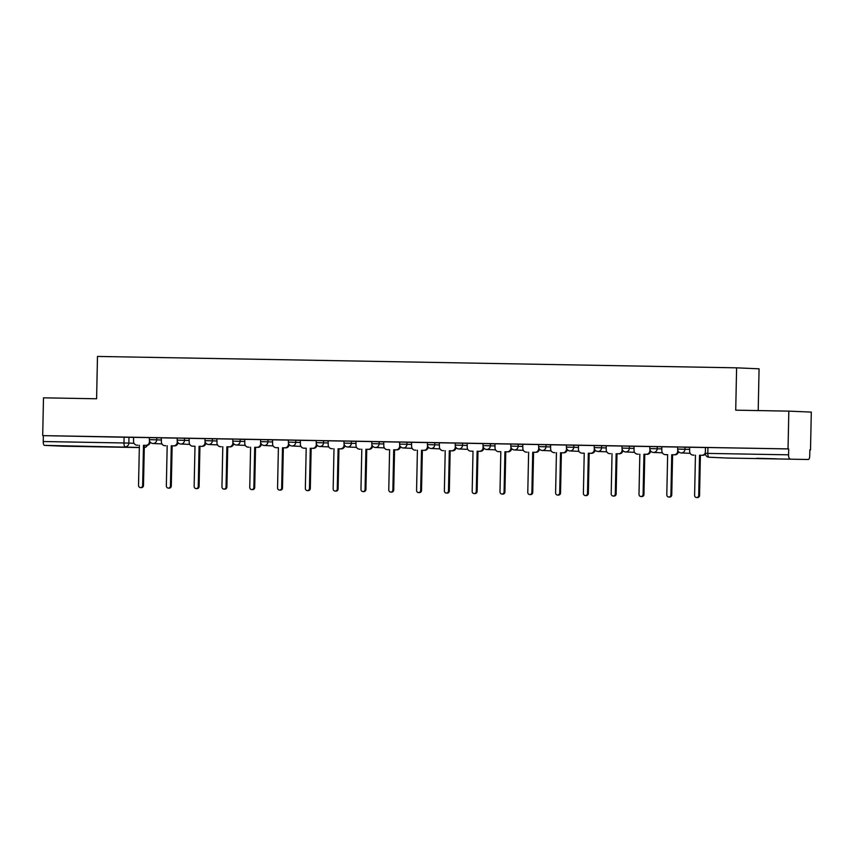 <?xml version="1.0" encoding="UTF-8"?>
<svg xmlns="http://www.w3.org/2000/svg" width="854" height="854" viewBox="0 0 854 854"><rect width="100%" height="100%" fill="white"/><g stroke="black" fill="none" stroke-linecap="round" stroke-linejoin="round"><path stroke-width="1.28" d="M86.467 446.503L66.548 445.969L86.467 446.503M776.553 458.822L756.633 458.278L776.553 458.822M161.47 437.899L149.407 437.558L149.365 439.639L161.427 439.991M189.268 438.401L177.205 438.049L177.162 440.141L189.225 440.483M217.076 438.892L205.013 438.55L204.971 440.632L217.033 440.984M244.874 439.394L232.811 439.041L232.768 441.134L244.831 441.475M272.682 439.885L260.619 439.543L260.577 441.625L272.639 441.977M300.48 440.386L288.417 440.034L288.374 442.126L300.437 442.468M328.288 440.877L316.226 440.525L316.183 442.618L328.246 442.97M356.086 441.379L344.023 441.027L343.981 443.119L356.043 443.461M383.894 441.87L371.832 441.518L371.789 443.61L383.852 443.963M411.692 442.372L399.629 442.02L399.587 444.112L411.649 444.454M439.5 442.863L427.438 442.511L427.395 444.603L439.458 444.955M467.298 443.365L455.235 443.012L455.193 445.094L467.255 445.446M495.106 443.856L483.044 443.504L483.001 445.596L495.064 445.948M522.904 444.347L510.841 444.005L510.799 446.087L522.861 446.439M550.713 444.849L538.65 444.496L538.607 446.589L550.67 446.941M578.51 445.34L566.448 444.998L566.405 447.08L578.468 447.432M606.319 445.841L594.256 445.489L594.213 447.581L606.276 447.934M634.116 446.332L622.054 445.991L622.011 448.072L634.074 448.425M661.925 446.834L649.862 446.482L649.819 448.574L661.882 448.916M689.722 447.325L677.66 446.984L677.617 449.065L689.68 449.417M809.848 449.887L810.51 449.898L809.848 449.866L809.731 455.748A3.8 1.313 91 0 1 808.354 459.495A3.8 1.313 91 0 0 808.354 459.495L727.619 458.054A3.8 3.565 92.5 0 1 727.427 458.043M758.203 410.582L759.078 368.821L736.607 367.828L735.721 410.176L788.829 411.126L788.039 448.905L42.7 435.615L43.49 397.825L96.598 398.775L97.484 356.428L736.607 367.828M788.829 411.126L811.3 412.108L810.51 449.898M63.004 446.194L139.33 447.56L63.015 446.194A3.8 1.313 -89 0 1 63.015 446.194A3.8 1.313 -89 0 1 63.004 446.194L44.461 445.382A3.8 1.313 -89 0 1 43.234 441.529L43.351 435.636L133.662 437.408M43.351 435.636L42.7 435.615M788.69 448.937L705.468 447.475L705.34 453.357L788.562 454.819L788.69 448.937L788.039 448.905M788.562 454.819A3.8 1.313 91 0 0 789.801 458.683M705.468 447.549L689.573 447.261L689.648 451.254A3.8 3.565 -87.5 0 0 693.128 455.118L693.982 455.15A3.8 3.565 92.5 0 1 693.8 455.139M677.66 447.048L661.765 446.77L661.839 450.763A3.8 3.565 -87.5 0 0 665.319 454.616L667.647 454.659L666.803 494.818A2.188 2.05 -87.5 0 0 668.757 497.039A2.188 2.05 -87.5 0 0 670.902 494.893L671.746 454.734L674.062 454.776A3.8 3.565 -87.5 0 0 677.702 451.04L678.14 451.061M649.862 446.557L633.967 446.268L634.042 450.261A3.8 3.565 -87.5 0 0 637.522 454.125L638.376 454.157A3.8 3.565 92.5 0 1 638.194 454.157M622.054 446.055L606.159 445.777L606.233 449.77A3.8 3.565 -87.5 0 0 609.713 453.623L610.567 453.666A3.8 3.565 92.5 0 1 610.396 453.655M594.256 445.564L578.51 445.286M566.448 445.062L550.552 444.785L550.627 448.777A3.8 3.565 -87.5 0 0 554.107 452.631L554.961 452.673A3.8 3.565 92.5 0 1 554.79 452.663M538.65 444.571L522.755 444.283L522.829 448.275A3.8 3.565 -87.5 0 0 526.31 452.14L527.164 452.172A3.8 3.565 92.5 0 1 526.982 452.172M510.841 444.069L494.946 443.792L495.021 447.784A3.8 3.565 -87.5 0 0 498.501 451.638L500.828 451.681L499.985 491.84A2.188 2.05 -87.5 0 0 501.938 494.06A2.188 2.05 -87.5 0 0 504.084 491.915L504.927 451.755L507.244 451.798A3.8 3.565 -87.5 0 0 510.884 448.062L511.322 448.083M483.044 443.578L467.149 443.29L467.223 447.282A3.8 3.565 -87.5 0 0 470.703 451.147L473.02 451.19L472.177 491.349A2.188 2.05 -87.5 0 0 474.13 493.569A2.188 2.05 -87.5 0 0 476.276 491.424L477.119 451.264L479.436 451.296A3.8 3.565 -87.5 0 0 483.076 447.571L483.513 447.592M455.235 443.077L439.34 442.799L439.415 446.791A3.8 3.565 -87.5 0 0 442.895 450.645L443.749 450.688A3.8 3.565 92.5 0 1 443.578 450.677M427.438 442.585L411.543 442.297L411.617 446.29A3.8 3.565 -87.5 0 0 415.097 450.154L415.951 450.186A3.8 3.565 92.5 0 1 415.77 450.186M399.629 442.084L383.734 441.806L383.809 445.799A3.8 3.565 -87.5 0 0 387.289 449.652L389.605 449.695L388.773 489.854A2.188 2.05 -87.5 0 0 390.726 492.075A2.188 2.05 -87.5 0 0 392.872 489.929L393.705 449.77L396.032 449.812A3.8 3.565 -87.5 0 0 399.672 446.076L400.11 446.098M371.832 441.593L355.937 441.304L356.001 445.297A3.8 3.565 -87.5 0 0 359.491 449.161L360.345 449.204A3.8 3.565 92.5 0 1 360.164 449.193M344.023 441.091L328.128 440.813L328.203 444.806A3.8 3.565 -87.5 0 0 331.683 448.67L332.537 448.702A3.8 3.565 92.5 0 1 332.366 448.692M316.226 440.6L300.33 440.312L300.394 444.304A3.8 3.565 -87.5 0 0 303.885 448.169L306.202 448.211L305.358 488.371A2.188 2.05 -87.5 0 0 307.312 490.591A2.188 2.05 -87.5 0 0 309.458 488.445L310.301 448.286L312.617 448.329A3.8 3.565 -87.5 0 0 316.258 444.592L316.695 444.614M288.417 440.109L272.522 439.821L272.597 443.813A3.8 3.565 -87.5 0 0 276.077 447.677L278.393 447.709L277.561 487.869A2.188 2.05 -87.5 0 0 279.514 490.089A2.188 2.05 -87.5 0 0 281.66 487.944L282.493 447.784L284.82 447.827A3.8 3.565 -87.5 0 0 288.46 444.091L288.898 444.112M260.619 439.607L244.724 439.319L244.788 443.311A3.8 3.565 -87.5 0 0 248.279 447.176L249.133 447.218A3.8 3.565 92.5 0 1 248.952 447.208M232.811 439.116L216.916 438.828L216.991 442.82A3.8 3.565 -87.5 0 0 220.471 446.685L221.325 446.717A3.8 3.565 92.5 0 1 221.154 446.706M205.013 438.614L189.118 438.337L189.182 442.319A3.8 3.565 -87.5 0 0 192.673 446.183L194.99 446.226L194.146 486.385A2.188 2.05 -87.5 0 0 196.1 488.605A2.188 2.05 -87.5 0 0 198.245 486.46L199.089 446.3L201.405 446.343A3.8 3.565 -87.5 0 0 205.045 442.607L205.483 442.628M177.205 438.123L161.31 437.835L161.385 441.828A3.8 3.565 -87.5 0 0 164.865 445.692L165.719 445.724A3.8 3.565 92.5 0 1 165.548 445.724M149.407 437.622L133.512 437.344L133.576 441.337A3.8 3.565 -87.5 0 0 137.067 445.19L137.921 445.233A3.8 3.565 92.5 0 1 137.74 445.222M705.393 454.082A3.8 3.565 92.5 0 1 702.714 455.31L700.397 455.267L699.554 495.427A2.188 2.05 92.5 0 1 697.408 497.572L696.554 497.53A2.188 2.05 -87.5 0 0 698.7 495.384L699.543 455.225L701.86 455.267A3.8 3.565 -87.5 0 0 705.361 452.513M695.444 455.161L694.601 495.32A2.188 2.05 -87.5 0 0 696.554 497.53M699.543 455.225L700.397 455.267M667.636 454.68L666.173 454.659A3.8 3.565 92.5 0 1 666.003 454.648M678.514 451.595A3.8 3.565 92.5 0 1 674.906 454.808L672.589 454.766L671.746 494.925A2.188 2.05 92.5 0 1 669.611 497.071L668.757 497.039M677.724 450.026L677.702 451.04M671.746 454.734L672.589 454.766M650.705 451.093A3.8 3.565 92.5 0 1 647.108 454.317L644.791 454.275L643.948 494.434A2.188 2.05 92.5 0 1 641.802 496.58L640.948 496.537A2.188 2.05 -87.5 0 0 643.094 494.391L643.937 454.232L646.254 454.275A3.8 3.565 -87.5 0 0 649.894 450.549L650.332 450.56M639.838 454.168L638.995 494.327A2.188 2.05 -87.5 0 0 640.948 496.537M649.915 449.524L649.894 450.549M643.937 454.232L644.791 454.275M622.908 450.602A3.8 3.565 92.5 0 1 619.299 453.816L616.983 453.773L616.14 493.932A2.188 2.05 92.5 0 1 614.005 496.078L613.151 496.046A2.188 2.05 -87.5 0 0 615.296 493.9L616.14 453.741L618.456 453.784A3.8 3.565 -87.5 0 0 622.096 450.047L622.534 450.069M612.04 453.666L611.197 493.825A2.188 2.05 -87.5 0 0 613.151 496.046M622.118 449.033L622.096 450.047M616.14 453.741L616.983 453.773M578.51 445.276L578.436 449.268A3.8 3.565 -87.5 0 0 581.916 453.132L584.232 453.175L583.389 493.334A2.188 2.05 -87.5 0 0 585.342 495.555A2.188 2.05 -87.5 0 0 587.488 493.409L588.331 453.25L590.648 453.282A3.8 3.565 -87.5 0 0 594.288 449.556L594.726 449.567M584.232 453.196L582.77 453.164A3.8 3.565 92.5 0 1 582.588 453.164M595.099 450.101A3.8 3.565 92.5 0 1 591.502 453.325L589.185 453.282L588.342 493.441A2.188 2.05 92.5 0 1 586.196 495.587L585.342 495.555M594.309 448.531L594.288 449.556M588.331 453.25L589.185 453.282M567.302 449.61A3.8 3.565 92.5 0 1 563.693 452.823L561.377 452.791L560.534 492.95A2.188 2.05 92.5 0 1 558.399 495.096L557.545 495.053A2.188 2.05 -87.5 0 0 559.69 492.907L560.534 452.748L562.85 452.791A3.8 3.565 -87.5 0 0 566.49 449.055L566.928 449.076M556.434 452.673L555.591 492.833A2.188 2.05 -87.5 0 0 557.545 495.053M566.512 448.04L566.49 449.055M560.534 452.748L561.377 452.791M539.493 449.108A3.8 3.565 92.5 0 1 535.896 452.332L533.579 452.289L532.736 492.448A2.188 2.05 92.5 0 1 530.59 494.594L529.736 494.562A2.188 2.05 -87.5 0 0 531.882 492.416L532.725 452.257L535.042 452.289A3.8 3.565 -87.5 0 0 538.682 448.563L539.12 448.574M528.626 452.182L527.783 492.342A2.188 2.05 -87.5 0 0 529.736 494.562M538.703 447.549L538.682 448.563M532.725 452.257L533.579 452.289M500.818 451.702L499.355 451.681A3.8 3.565 92.5 0 1 499.184 451.67M511.695 448.617A3.8 3.565 92.5 0 1 508.087 451.83L505.771 451.798L504.927 491.957A2.188 2.05 92.5 0 1 502.792 494.103L501.938 494.06M510.905 447.048L510.884 448.062M504.927 451.755L505.771 451.798M473.02 451.211L471.557 451.179A3.8 3.565 92.5 0 1 471.376 451.179M483.887 448.115A3.8 3.565 92.5 0 1 480.29 451.339L477.973 451.296L477.13 491.456A2.188 2.05 92.5 0 1 474.984 493.601L474.13 493.569M483.097 446.557L483.076 447.571M477.119 451.264L477.973 451.296M456.089 447.624A3.8 3.565 92.5 0 1 452.481 450.848L450.165 450.805L449.321 490.965A2.188 2.05 92.5 0 1 447.186 493.11L446.332 493.068A2.188 2.05 -87.5 0 0 448.478 490.922L449.311 450.763L451.638 450.805A3.8 3.565 -87.5 0 0 455.278 447.069L455.716 447.09M445.222 450.688L444.379 490.847A2.188 2.05 -87.5 0 0 446.332 493.068M455.299 446.055L455.278 447.069M449.311 450.763L450.165 450.805M428.281 447.122A3.8 3.565 92.5 0 1 424.684 450.346L422.367 450.304L421.524 490.463A2.188 2.05 92.5 0 1 419.378 492.609L418.524 492.577A2.188 2.05 -87.5 0 0 420.67 490.431L421.513 450.271L423.83 450.314A3.8 3.565 -87.5 0 0 427.47 446.578L427.907 446.599M417.414 450.197L416.571 490.356A2.188 2.05 -87.5 0 0 418.524 492.577M427.491 445.564L427.47 446.578M421.513 450.271L422.367 450.304M389.605 449.716L388.143 449.695A3.8 3.565 92.5 0 1 387.972 449.684M400.483 446.631A3.8 3.565 92.5 0 1 396.875 449.855L394.559 449.812L393.715 489.972A2.188 2.05 92.5 0 1 391.58 492.117L390.726 492.075M399.693 445.062L399.672 446.076M393.705 449.77L394.559 449.812M372.675 446.13A3.8 3.565 92.5 0 1 369.077 449.353L366.761 449.311L365.918 489.47A2.188 2.05 92.5 0 1 363.772 491.616L362.918 491.584A2.188 2.05 -87.5 0 0 365.064 489.438L365.907 449.279L368.223 449.321A3.8 3.565 -87.5 0 0 371.864 445.585L372.301 445.607M361.808 449.204L360.964 489.363A2.188 2.05 -87.5 0 0 362.918 491.584M371.885 444.571L371.864 445.585M365.907 449.279L366.761 449.311M344.877 445.639A3.8 3.565 92.5 0 1 341.269 448.862L338.953 448.82L338.109 488.979A2.188 2.05 92.5 0 1 335.974 491.125L335.12 491.082A2.188 2.05 -87.5 0 0 337.266 488.936L338.099 448.777L340.426 448.82A3.8 3.565 -87.5 0 0 344.066 445.083L344.504 445.105M333.999 448.702L333.167 488.862A2.188 2.05 -87.5 0 0 335.12 491.082M344.087 444.069L344.066 445.083M338.099 448.777L338.953 448.82M306.202 448.233L304.739 448.211A3.8 3.565 92.5 0 1 304.558 448.201M317.069 445.137A3.8 3.565 92.5 0 1 313.471 448.361L311.155 448.318L310.312 488.477A2.188 2.05 92.5 0 1 308.166 490.623L307.312 490.591M316.279 443.578L316.258 444.592M310.301 448.286L311.155 448.318M278.393 447.742L276.931 447.709A3.8 3.565 92.5 0 1 276.76 447.699M289.271 444.646A3.8 3.565 92.5 0 1 285.663 447.87L283.347 447.827L282.503 487.986A2.188 2.05 92.5 0 1 280.368 490.132L279.514 490.089M288.481 443.077L288.46 444.091M282.493 447.784L283.347 447.827M261.463 444.144A3.8 3.565 92.5 0 1 257.865 447.368L255.549 447.325L254.705 487.485A2.188 2.05 92.5 0 1 252.56 489.63L251.706 489.598A2.188 2.05 -87.5 0 0 253.851 487.453L254.695 447.293L257.011 447.336A3.8 3.565 -87.5 0 0 260.651 443.6L261.089 443.621M250.596 447.218L249.752 487.378A2.188 2.05 -87.5 0 0 251.706 489.598M260.673 442.585L260.651 443.6M254.695 447.293L255.549 447.325M233.665 443.653A3.8 3.565 92.5 0 1 230.057 446.877L227.74 446.834L226.897 486.993A2.188 2.05 92.5 0 1 224.762 489.139L223.908 489.096A2.188 2.05 -87.5 0 0 226.054 486.951L226.886 446.791L229.214 446.834A3.8 3.565 -87.5 0 0 232.854 443.098L233.291 443.119M222.787 446.727L221.955 486.887A2.188 2.05 -87.5 0 0 223.908 489.096M232.875 442.084L232.854 443.098M226.886 446.791L227.74 446.834M194.99 446.247L193.527 446.226A3.8 3.565 92.5 0 1 193.346 446.215M205.857 443.162A3.8 3.565 92.5 0 1 202.259 446.375L199.943 446.332L199.099 486.492A2.188 2.05 92.5 0 1 196.954 488.637L196.1 488.605M205.067 441.593L205.045 442.607M199.089 446.3L199.943 446.332M178.059 442.66A3.8 3.565 92.5 0 1 174.451 445.884L172.134 445.841L171.291 486.001A2.188 2.05 92.5 0 1 169.145 488.146L168.302 488.104A2.188 2.05 -87.5 0 0 170.448 485.958L171.28 445.799L173.608 445.841A3.8 3.565 -87.5 0 0 177.248 442.116L177.685 442.126M167.181 445.735L166.349 485.894A2.188 2.05 -87.5 0 0 168.302 488.104M177.269 441.091L177.248 442.116M171.28 445.799L172.134 445.841M150.251 442.169A3.8 3.565 92.5 0 1 146.653 445.382L144.337 445.34L143.493 485.499A2.188 2.05 92.5 0 1 141.348 487.645L140.494 487.613A2.188 2.05 -87.5 0 0 142.639 485.467L143.483 445.308L145.799 445.35A3.8 3.565 -87.5 0 0 149.439 441.614L149.877 441.635M139.383 445.233L138.54 485.392A2.188 2.05 -87.5 0 0 140.494 487.613M149.461 440.6L149.439 441.614M143.483 445.308L144.337 445.34M156.773 437.696L156.73 439.789A3.8 3.565 92.5 0 1 153.079 443.514A3.8 3.565 -87.5 0 1 152.994 443.514L161.918 443.909M184.571 438.187L184.528 440.28A3.8 3.565 92.5 0 1 180.888 444.016A3.8 3.565 -87.5 0 1 180.792 444.016L189.716 444.4M212.379 438.689L212.336 440.781A3.8 3.565 92.5 0 1 208.686 444.507A3.8 3.565 -87.5 0 1 208.6 444.507L217.524 444.902M240.177 439.18L240.134 441.272A3.8 3.565 92.5 0 1 236.494 445.009A3.8 3.565 -87.5 0 1 236.398 445.009L245.322 445.393M267.985 439.682L267.942 441.774A3.8 3.565 92.5 0 1 264.292 445.5A3.8 3.565 -87.5 0 1 264.206 445.5L273.131 445.895M295.783 440.173L295.74 442.265A3.8 3.565 92.5 0 1 292.1 446.001A3.8 3.565 -87.5 0 1 292.004 446.001L300.928 446.386M323.591 440.675L323.549 442.767A3.8 3.565 92.5 0 1 319.898 446.493A3.8 3.565 -87.5 0 1 319.812 446.493L328.737 446.888M351.389 441.166L351.346 443.258A3.8 3.565 92.5 0 1 347.706 446.994A3.8 3.565 -87.5 0 1 347.621 446.994L356.534 447.379M379.197 441.667L379.155 443.749A3.8 3.565 92.5 0 1 375.504 447.485A3.8 3.565 -87.5 0 1 375.418 447.485L384.343 447.88M406.995 442.158L406.952 444.251A3.8 3.565 92.5 0 1 403.312 447.987A3.8 3.565 -87.5 0 1 403.227 447.976L412.14 448.371M434.803 442.66L434.761 444.742A3.8 3.565 92.5 0 1 431.11 448.478A3.8 3.565 -87.5 0 1 431.024 448.478L439.949 448.873M462.601 443.151L462.558 445.244A3.8 3.565 92.5 0 1 458.918 448.98A3.8 3.565 -87.5 0 1 458.833 448.969L467.746 449.364M490.409 443.653L490.367 445.735A3.8 3.565 92.5 0 1 486.716 449.471A3.8 3.565 -87.5 0 1 486.631 449.471L495.555 449.866M518.207 444.144L518.164 446.236A3.8 3.565 92.5 0 1 514.524 449.973A3.8 3.565 -87.5 0 1 514.439 449.962L523.353 450.357M546.016 444.646L545.973 446.727A3.8 3.565 92.5 0 1 542.322 450.464A3.8 3.565 -87.5 0 1 542.237 450.464L551.161 450.859M573.813 445.137L573.771 447.229A3.8 3.565 92.5 0 1 570.13 450.965A3.8 3.565 -87.5 0 1 570.045 450.955L578.959 451.35M601.622 445.639L601.579 447.72A3.8 3.565 92.5 0 1 597.928 451.456A3.8 3.565 -87.5 0 1 597.843 451.456L606.767 451.841M629.419 446.13L629.377 448.222A3.8 3.565 92.5 0 1 625.736 451.947A3.8 3.565 -87.5 0 1 625.651 451.947L634.565 452.342M657.228 446.631L657.185 448.713A3.8 3.565 92.5 0 1 653.534 452.449A3.8 3.565 -87.5 0 1 653.449 452.449L662.373 452.833M685.025 447.122L684.983 449.215A3.8 3.565 92.5 0 1 681.343 452.94A3.8 3.565 -87.5 0 1 681.257 452.94L690.171 453.335M128.965 437.205L128.847 443.087L134.057 443.311M139.341 447.443L44.461 445.382M707.955 447.496L707.827 453.389A3.8 1.313 -89 0 0 709.066 457.242A3.8 3.565 92.5 0 1 708.98 457.232L727.512 458.054A3.8 3.8 0 0 0 727.619 458.054A3.8 1.313 91 0 0 727.619 458.054A3.8 1.313 91 0 0 727.629 458.054M124.086 437.077L123.969 442.97L128.847 443.087A3.8 3.565 -87.5 0 1 125.196 446.823A3.8 1.313 -89 0 1 123.969 442.97L43.234 441.529M147.315 445.329A3.8 3.8 0 0 1 144.283 447.603A3.8 3.565 -87.5 0 0 147.08 445.372M693.128 455.118L693.982 455.15M701.86 455.267L702.714 455.31M698.7 495.384L699.554 495.427M665.319 454.616L666.173 454.659M674.062 454.776L674.906 454.808M670.902 494.893L671.746 494.925M637.522 454.125L638.376 454.157M646.254 454.275L647.108 454.317M643.094 494.391L643.948 494.434M609.713 453.623L610.567 453.666M618.456 453.784L619.299 453.816M615.296 493.9L616.14 493.932M581.916 453.132L582.77 453.164M590.648 453.282L591.502 453.325M587.488 493.409L588.342 493.441M554.107 452.631L554.961 452.673M562.85 452.791L563.693 452.823M559.69 492.907L560.534 492.95M526.31 452.14L527.164 452.172M535.042 452.289L535.896 452.332M531.882 492.416L532.736 492.448M498.501 451.638L499.355 451.681M507.244 451.798L508.087 451.83M504.084 491.915L504.927 491.957M470.703 451.147L471.557 451.179M479.436 451.296L480.29 451.339M476.276 491.424L477.13 491.456M442.895 450.645L443.749 450.688M451.638 450.805L452.481 450.848M448.478 490.922L449.321 490.965M415.097 450.154L415.951 450.186M423.83 450.314L424.684 450.346M420.67 490.431L421.524 490.463M387.289 449.652L388.143 449.695M396.032 449.812L396.875 449.855M392.872 489.929L393.715 489.972M359.491 449.161L360.345 449.204M368.223 449.321L369.077 449.353M365.064 489.438L365.918 489.47M331.683 448.67L332.537 448.702M340.426 448.82L341.269 448.862M337.266 488.936L338.109 488.979M303.885 448.169L304.739 448.211M312.617 448.329L313.471 448.361M309.458 488.445L310.312 488.477M276.077 447.677L276.931 447.709M284.82 447.827L285.663 447.87M281.66 487.944L282.503 487.986M248.279 447.176L249.133 447.218M257.011 447.336L257.865 447.368M253.851 487.453L254.705 487.485M220.471 446.685L221.325 446.717M229.214 446.834L230.057 446.877M226.054 486.951L226.897 486.993M192.673 446.183L193.527 446.226M201.405 446.343L202.259 446.375M198.245 486.46L199.099 486.492M164.865 445.692L165.719 445.724M173.608 445.841L174.451 445.884M170.448 485.958L171.291 486.001M137.067 445.19L137.921 445.233M145.799 445.35L146.653 445.382M142.639 485.467L143.493 485.499M677.617 449.065A3.8 3.8 0 0 0 681.257 452.94M649.819 448.574A3.8 3.8 0 0 0 653.449 452.449M622.011 448.072A3.8 3.8 0 0 0 625.651 451.947M594.213 447.581A3.8 3.8 0 0 0 597.843 451.456M566.405 447.08A3.8 3.8 0 0 0 570.045 450.955M538.607 446.589A3.8 3.8 0 0 0 542.237 450.464M510.799 446.087A3.8 3.8 0 0 0 514.439 449.962M483.001 445.596A3.8 3.8 0 0 0 486.631 449.471M455.193 445.094A3.8 3.8 0 0 0 458.833 448.969M427.395 444.603A3.8 3.8 0 0 0 431.024 448.478M399.587 444.112A3.8 3.8 0 0 0 403.227 447.976M371.789 443.61A3.8 3.8 0 0 0 375.418 447.485M343.981 443.119A3.8 3.8 0 0 0 347.621 446.994M316.183 442.618A3.8 3.8 0 0 0 319.812 446.493M288.374 442.126A3.8 3.8 0 0 0 292.004 446.001M260.577 441.625A3.8 3.8 0 0 0 264.206 445.5M232.768 441.134A3.8 3.8 0 0 0 236.398 445.009M204.971 440.632A3.8 3.8 0 0 0 208.6 444.507M177.162 440.141A3.8 3.8 0 0 0 180.792 444.016M149.365 439.639A3.8 3.8 0 0 0 152.994 443.514M705.34 453.357A3.8 3.8 0 0 0 708.98 457.232M693.042 455.107L693.896 455.15M665.234 454.616L666.088 454.648M637.436 454.114L638.29 454.157M609.628 453.623L610.482 453.666M581.83 453.132L582.684 453.164M554.022 452.631L554.876 452.673M526.224 452.14L527.078 452.172M498.416 451.638L499.27 451.681M470.618 451.147L471.472 451.179M442.81 450.645L443.664 450.688M415.012 450.154L415.866 450.186M387.204 449.652L388.058 449.695M359.406 449.161L360.26 449.193M331.598 448.66L332.452 448.702M303.8 448.169L304.654 448.201M275.991 447.667L276.845 447.709M248.194 447.176L249.048 447.208M220.385 446.674L221.239 446.717M192.588 446.183L193.442 446.215M164.779 445.681L165.633 445.724M136.982 445.19L137.836 445.222"/></g></svg>
